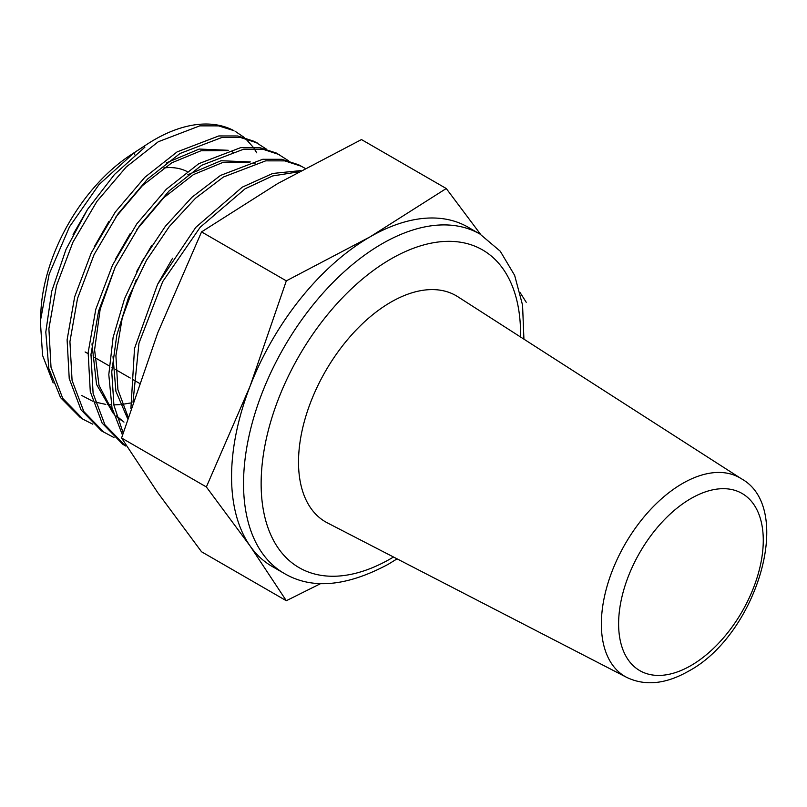 <?xml version="1.0" encoding="UTF-8"?>
<svg xmlns="http://www.w3.org/2000/svg" width="807" height="807" viewBox="0 0 807 807"><rect width="100%" height="100%" fill="white"/><g stroke="black" fill="none" stroke-linecap="round" stroke-linejoin="round"><path stroke-width="1.21" d="M390.85 302.171A130.583 75.394 120 0 0 305.066 418.863A130.583 75.394 120 0 0 327.36 522.865L626.706 677.386A114.725 66.235 -60 0 1 607.126 586.013A114.725 66.235 -60 0 1 682.49 483.504A114.725 66.235 -60 0 1 741.381 478.753L457.892 296.774A130.583 75.394 120 0 0 390.85 302.171M40.35 321.166L40.965 310.181A136 78.521 -60 0 1 130.502 155.095L146.834 144.413A162.469 93.804 120 0 0 143.646 146.541L133.861 152.957L98.948 184.652L69.483 226.828L49.126 274.219L40.35 321.166L42.579 355.413L53.171 382.932M92.775 424.189L83.081 419.267L62.714 398.325L51.012 367.266L48.894 328.671L56.45 285.769L72.943 242.171L96.89 201.447L126.185 167.029L158.293 141.739L199.773 125.862L218.586 125.882L233.919 130.633A162.469 93.804 120 0 0 154.5 139.682A162.469 93.804 120 0 0 146.834 144.413M206.36 486.954L250.12 386.089L286.324 280.856L370.07 236.865A195.879 113.091 120 0 0 250.12 386.089A195.879 113.091 120 0 0 250.12 546.016A195.879 113.091 120 0 0 272.13 566.433L284.114 573.353A195.879 113.091 -60 0 1 254.084 416.392A195.879 113.091 -60 0 1 382.054 243.785A195.879 113.091 -60 0 1 479.994 234.08L468.01 227.16A195.879 113.091 120 0 0 370.07 236.865L446.261 188.515L361.475 139.571L277.729 183.552L201.548 231.902L157.779 332.777L121.575 438.009L157.779 492.704L201.548 551.776L286.324 600.721L250.12 546.016L206.36 486.954L121.575 438.009M163.831 167.937A103.649 59.839 -60 0 1 187.113 171.538M235.099 131.259L244.107 137.351M245.409 138.481L253.005 146.995M254.074 148.518L256.747 152.836M113.989 437.555L101.45 430.837L80.982 409.774L69.231 378.574L67.102 339.838L74.678 296.754L91.231 252.944L115.31 211.999L144.786 177.348L177.086 151.908L218.788 135.949L237.732 135.98L254.296 141.386L266.3 149.043M104.305 432.633L83.847 411.59L72.075 380.42L69.927 341.643L77.502 298.519L94.086 254.598L118.195 213.593L147.691 178.932L180.011 153.491L221.764 137.523L240.607 137.533L257.282 142.96M279.474 154.662L262.789 149.214L243.714 149.184L201.73 165.243L169.198 190.845L139.52 225.718L115.29 266.925L98.615 311.008L90.979 354.364L93.108 393.382L104.93 424.805L125.539 445.999L122.674 444.193L102.106 423.039L90.283 391.667L88.145 352.659L95.791 309.273L112.486 265.17L136.726 223.983L166.363 189.201L198.804 163.66L240.758 147.61L259.763 147.641L276.478 153.088L288.472 160.734M122.482 435.074L111.991 407.838L108.804 374.589L113.111 337.376L124.581 298.62L142.365 260.853L165.344 226.313L191.985 197.211L220.523 175.422L262.739 159.282L281.835 159.302L298.671 164.789L305.046 168.32M123.148 432.925L113.908 405.185L111.759 371.886L116.803 335.117L128.626 297.178L146.511 260.247L169.309 226.545L195.526 198.229L223.438 177.005L265.695 160.845L284.79 160.875L301.657 166.363M130.905 408.524L134.517 348.463L157.567 284.387L195.768 227.392L242.231 187.174L272.705 173.465L300.87 170.59M132.984 402.189L138.955 343.227L162.691 281.653L200.207 227.241L245.157 188.757L272.695 175.926L298.56 171.851M143.646 146.541L144.887 147.167L114.523 174.433L87.58 209.326L66.053 249.313L51.719 291.307L45.797 332.07L48.803 368.446L60.555 397.629L80.226 417.471L83.081 419.267M286.324 280.856L201.548 231.902M446.261 188.515L480.69 234.494M520.192 292.709L526.225 302.282M320.762 583.552L286.324 600.721M133.861 152.957L134.91 154.944M157.829 283.882L172.577 258.26M127.627 418.692L115.915 391.324L113.02 356.714M136.756 271.293L151.444 245.853M121.181 420.195L116.692 416.755M113.525 413.85L96.537 384.425L91.978 343.863M115.502 259.077L130.159 233.667M187.819 174.766L221.017 160.744L250.311 161.935M253.892 163.317L255.274 163.952M94.288 246.781L108.763 221.653M166.181 162.974L199.178 149.053L228.28 150.294M231.841 151.686L233.092 152.261M73.084 234.444L87.57 209.336M128.131 417.098L117.903 389.64L115.905 355.746L122.22 318.099L136.262 279.716M123.975 422.101L116.43 415.867M113.091 412.276L99.009 385.353L94.59 349.865L100.169 309.242L115.078 267.369M136.857 229.541L163.841 197.654L193.438 174.605L222.863 162.449L249.313 162.227M115.593 217.335L142.405 185.66L171.82 162.792L201.044 150.748L227.302 150.576M130.341 403.026L122.049 404.408M120.092 404.61L113.858 404.882M111.356 404.842L107.472 404.579M105.798 404.398L95.176 402.057M92.583 401.15L81.537 395.39M690.943 498.534A102.297 59.062 120 0 0 618.616 623.811A102.297 59.062 120 0 0 690.943 665.573A102.297 59.062 120 0 0 763.271 540.297A102.297 59.062 120 0 0 690.943 498.534M520.535 336.983A183.441 105.909 120 0 0 390.85 259.017A183.441 105.909 120 0 0 261.135 483.686A183.441 105.909 120 0 0 390.85 558.575A183.441 105.909 120 0 0 393.503 557.012M626.706 677.386C645.116 686.192 665.674 684.144 688.371 671.273C756.633 635.109 795.268 508.309 741.381 478.753M284.114 573.353C311.744 589.695 346.465 586.659 388.268 564.264L397.074 558.858M139.349 383.285L133.084 379.663M130.25 378.029L115.683 369.616M112.94 368.032L112.002 367.488M109.167 365.853L94.671 357.491M91.937 355.907L90.919 355.312M88.074 353.678L85.098 351.953M523.925 339.162L522.563 305.127L514.644 275.369L500.269 251.229L479.994 234.08"/></g></svg>
